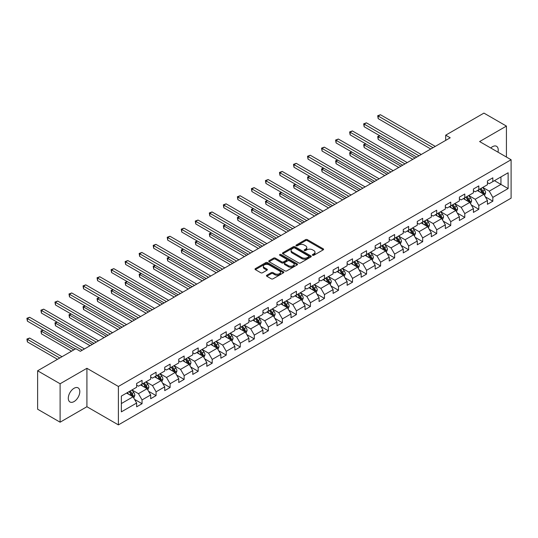 <?xml version="1.0" encoding="UTF-8"?>
<svg xmlns="http://www.w3.org/2000/svg" width="538" height="538" viewBox="0 0 538 538"><rect width="100%" height="100%" fill="white"/><g stroke="black" fill="none" stroke-linecap="round" stroke-linejoin="round"><path stroke-width="0.81" d="M312.612 255.254A0.874 0.504 0 0 0 313.849 255.254L323.23 249.84A1.251 0.72 0 0 0 323.594 249.329A1.251 0.72 0 0 0 323.23 248.818L307.339 239.645A1.251 0.72 0 0 0 305.571 239.645L296.189 245.059A0.874 0.504 0 0 0 295.934 245.415A0.874 0.504 0 0 0 296.189 245.772A0.874 0.504 0 0 0 297.427 245.772L298.644 245.072A3.995 2.307 0 0 1 304.293 245.072L305.618 245.839A3.995 2.307 0 0 1 306.788 247.467A3.995 2.307 0 0 1 305.618 249.101L304.4 249.8A0.874 0.504 0 0 0 304.145 250.157A0.874 0.504 0 0 0 304.4 250.513A0.874 0.504 0 0 0 305.638 250.513L306.855 249.814A3.995 2.307 0 0 1 312.504 249.814L313.829 250.574A3.995 2.307 0 0 1 314.999 252.208A3.995 2.307 0 0 1 313.829 253.842L312.612 254.541A0.874 0.504 0 0 0 312.356 254.898A0.874 0.504 0 0 0 312.612 255.254L312.612 254.541M74.049 401.577A8.144 4.701 120 0 0 79.368 394.401A8.144 4.701 120 0 0 78.118 387.878A8.144 4.701 120 0 0 74.049 388.281A8.144 4.701 120 0 0 68.73 395.457A8.144 4.701 120 0 0 69.98 401.98A8.144 4.701 120 0 0 74.049 401.577M497.973 152.16A8.144 4.701 120 0 0 496.554 146.302A8.144 4.701 120 0 0 492.478 146.706A8.144 4.701 120 0 0 490.764 147.997M266.814 275.221A1.251 0.72 0 0 0 266.451 275.732A1.251 0.72 0 0 0 266.814 276.243L271.273 278.819A1.251 0.72 0 0 0 273.035 278.819L283.459 272.8A1.251 0.72 0 0 0 283.822 272.289A1.251 0.72 0 0 0 283.459 271.784L267.561 262.605A1.251 0.72 0 0 0 265.799 262.605L255.382 268.623A1.251 0.72 0 0 0 255.012 269.128A1.251 0.72 0 0 0 255.382 269.639L260.769 272.753A1.251 0.72 0 0 0 262.531 272.753L266.989 270.177A1.251 0.72 0 0 0 267.359 269.666A1.251 0.72 0 0 0 266.989 269.155L264.319 267.615A3.342 1.93 0 0 1 263.344 266.249A3.342 1.93 0 0 1 265.402 264.467A3.342 1.93 0 0 1 269.04 264.884L279.504 270.93A3.342 1.93 0 0 1 280.486 272.289A3.342 1.93 0 0 1 278.422 274.071A3.342 1.93 0 0 1 274.784 273.654L273.035 272.645A1.251 0.72 0 0 0 271.273 272.645L266.814 275.221L266.814 276.243M86.914 368.288L60.108 383.762L37.62 370.783L37.62 409.21L60.108 422.195L86.914 406.721L118.394 424.892L118.394 386.466L86.914 368.288L86.914 406.721M506.426 157.035L506.426 126.087L479.62 141.561L511.1 159.739L118.394 386.466M506.426 126.087L483.938 113.108L445.706 135.172L445.706 140.371M37.62 370.783L75.851 348.711L80.344 351.307L450.205 137.775L445.706 135.172M298.731 262.961A1.251 0.72 0 0 0 300.493 262.961L310.917 256.949A1.251 0.72 0 0 0 311.28 256.438A1.251 0.72 0 0 0 310.917 255.927L295.019 246.754A1.251 0.72 0 0 0 293.257 246.754L282.84 252.766A1.251 0.72 0 0 0 282.47 253.277A1.251 0.72 0 0 0 282.84 253.788L298.731 262.961M280.143 255.442A0.874 0.504 0 0 1 281.031 255.563L281.031 254.528L297.184 263.855A1.251 0.72 0 0 1 297.548 264.366A1.251 0.72 0 0 1 297.184 264.878L286.767 270.89A1.251 0.72 0 0 1 284.999 270.89L269.108 261.717L269.108 260.695A1.251 0.72 0 0 0 268.744 261.206A1.251 0.72 0 0 0 269.108 261.717M269.108 260.695L273.566 258.119A1.251 0.72 0 0 1 275.335 258.119L281.777 261.845A1.251 0.72 0 0 0 283.546 261.845L286.505 260.136A1.251 0.72 0 0 0 286.868 259.625A1.251 0.72 0 0 0 286.505 259.114L279.794 255.241A0.874 0.504 0 0 1 279.538 254.884A0.874 0.504 0 0 1 280.076 254.42A0.874 0.504 0 0 1 281.031 254.528M118.394 424.892L511.1 198.166L511.1 159.739M134.54 399.371L142.052 403.708L142.052 399.916L150.687 394.932L150.687 398.719L156.081 395.605L156.081 391.812L164.715 386.829L164.715 390.622L170.116 387.508L170.116 383.715L178.751 378.732L178.751 382.518L184.144 379.404L184.144 375.611L192.779 370.628L192.779 374.421L198.179 371.301L198.179 367.515L206.814 362.525L206.814 366.317L212.207 363.204L212.207 359.411L220.842 354.428L220.842 358.214L226.242 355.1L226.242 351.307L234.877 346.324L234.877 350.117L240.271 346.997L240.271 343.21L248.906 338.22L248.906 342.013L254.306 338.9L254.306 335.107L262.941 330.124L262.941 333.91L268.334 330.796L268.334 327.003L276.969 322.02L276.969 325.813L282.369 322.699L282.369 318.906L291.004 313.923L291.004 317.709L296.398 314.596L296.398 310.803L305.033 305.819L305.033 309.612L310.426 306.492L310.426 302.706L319.061 297.716L319.061 301.509L324.461 298.395L324.461 294.602L333.096 289.619L333.096 293.405L338.489 290.291L338.489 286.498L347.124 281.515L347.124 285.308L352.525 282.188L352.525 278.402L361.159 273.412L361.159 277.204L366.553 274.091L366.553 270.298L375.188 265.315L375.188 269.101L380.588 265.987L380.588 262.194L389.223 257.211L389.223 261.004L394.616 257.89L394.616 254.097L403.251 249.114L403.251 252.9L408.651 249.787L408.651 245.994L417.286 241.011L417.286 244.803L422.68 241.683L422.68 237.897L431.315 232.907L431.315 236.7L436.715 233.586L436.715 229.793L445.35 224.81L445.35 228.596L450.743 225.483L450.743 221.69L459.378 216.706L459.378 220.499L464.778 217.379L464.778 213.593L473.413 208.603L473.413 212.396L478.807 209.282L478.807 205.489L487.441 200.506L487.441 204.292L492.842 201.178L492.842 197.385L508.134 188.562L508.134 172.772L500.939 176.928L500.939 184.406L508.134 188.562M142.052 403.708L136.652 406.822L136.652 403.029L121.359 411.859L121.359 396.076L136.652 387.246L136.652 383.453L142.052 380.339L142.052 384.132L150.687 379.142L150.687 375.356L156.081 372.235L156.081 376.028L164.715 371.045L164.715 367.252L170.116 364.139L170.116 367.925L178.751 362.942L178.751 359.149L184.144 356.035L184.144 359.828L192.779 354.838L192.779 351.052L198.179 347.931L198.179 351.724L206.814 346.741L206.814 342.948L212.207 339.834L212.207 343.621L220.842 338.637L220.842 334.844L226.242 331.731L226.242 335.524L234.877 330.534L234.877 326.748L240.271 323.627L240.271 327.42L248.906 322.437L248.906 318.644L254.306 315.53L254.306 319.323L262.941 314.333L262.941 310.547L268.334 307.427L268.334 311.22L276.969 306.236L276.969 302.443L282.369 299.33L282.369 303.116L291.004 298.133L291.004 294.34L296.398 291.226L296.398 295.019L305.033 290.029L305.033 286.243L310.426 283.123L310.426 286.915L319.061 281.932L319.061 278.139L324.461 275.026L324.461 278.812L333.096 273.829L333.096 270.036L338.489 266.922L338.489 270.715L347.124 265.732L347.124 261.939L352.525 258.818L352.525 262.611L361.159 257.628L361.159 253.835L366.553 250.721L366.553 254.514L375.188 249.524L375.188 245.738L380.588 242.618L380.588 246.411L389.223 241.428L389.223 237.635L394.616 234.521L394.616 238.307L403.251 233.324L403.251 229.531L408.651 226.417L408.651 230.21L417.286 225.22L417.286 221.434L422.68 218.314L422.68 222.107L431.315 217.123L431.315 213.33L436.715 210.217L436.715 214.003L445.35 209.02L445.35 205.227L450.743 202.113L450.743 205.906L459.378 200.923L459.378 197.13L464.778 194.01L464.778 197.802L473.413 192.819L473.413 189.026L478.807 185.913L478.807 189.706L487.441 184.716L487.441 180.929L492.842 177.809L492.842 181.602L508.134 172.772M140.613 384.959L147.089 388.698L138.454 393.681L131.978 389.942M136.652 385.168L138.454 386.203L142.052 384.132M138.454 393.681L142.052 399.916M147.089 388.698L150.687 394.932M154.641 376.856L161.118 380.595L152.483 385.585L146.006 381.845M150.687 377.064L152.483 378.106L156.081 376.028M152.483 385.585L156.081 391.812M161.118 380.595L164.715 386.829M168.676 368.759L175.153 372.498L166.518 377.481L160.042 373.742M164.715 368.967L166.518 370.003L170.116 367.925M166.518 377.481L170.116 383.715M175.153 372.498L178.751 378.732M182.705 360.655L189.181 364.394L180.546 369.384L174.07 365.645M178.751 360.863L180.546 361.906L184.144 359.828M180.546 369.384L184.144 375.611M189.181 364.394L192.779 370.628M196.74 352.558L203.216 356.297L194.581 361.28L188.105 357.541M192.779 352.767L194.581 353.802L198.179 351.724M194.581 361.28L198.179 367.515M203.216 356.297L206.814 362.525M210.768 344.454L217.244 348.194L208.609 353.177L202.133 349.438M206.814 344.663L208.609 345.699L212.207 343.621M208.609 353.177L212.207 359.411M217.244 348.194L220.842 354.428M224.803 336.351L231.279 340.09L222.645 345.08L216.168 341.341M220.842 336.559L222.645 337.602L226.242 335.524M222.645 345.08L226.242 351.307M231.279 340.09L234.877 346.324M238.832 328.254L245.308 331.993L236.673 336.976L230.197 333.237M234.877 328.462L236.673 329.498L240.271 327.42M236.673 336.976L240.271 343.21M245.308 331.993L248.906 338.22M252.867 320.15L259.343 323.889L250.708 328.873L244.232 325.134M248.906 320.359L250.708 321.394L254.306 319.323M250.708 328.873L254.306 335.107M259.343 323.889L262.941 330.124M266.895 312.047L273.371 315.786L264.736 320.776L258.26 317.037M262.941 312.255L264.736 313.298L268.334 311.22M264.736 320.776L268.334 327.003M273.371 315.786L276.969 322.02M280.923 303.95L287.406 307.689L278.771 312.672L272.295 308.933M276.969 304.158L278.771 305.194L282.369 303.116M278.771 312.672L282.369 318.906M287.406 307.689L291.004 313.923M294.959 295.846L301.435 299.585L292.8 304.575L286.324 300.836M291.004 296.055L292.8 297.097L296.398 295.019M292.8 304.575L296.398 310.803M301.435 299.585L305.033 305.819M308.987 287.749L315.463 291.488L306.835 296.472L300.352 292.733M305.033 287.958L306.835 288.993L310.426 286.915M306.835 296.472L310.426 302.706M315.463 291.488L319.061 297.716M323.022 279.646L329.498 283.385L320.863 288.368L314.387 284.629M319.061 279.854L320.863 280.89L324.461 278.812M320.863 288.368L324.461 294.602M329.498 283.385L333.096 289.619M337.05 271.542L343.526 275.281L334.892 280.271L328.415 276.532M333.096 271.751L334.892 272.793L338.489 270.715M334.892 280.271L338.489 286.498M343.526 275.281L347.124 281.515M351.085 263.445L357.562 267.184L348.927 272.167L342.45 268.428M347.124 263.654L348.927 264.689L352.525 262.611M348.927 272.167L352.525 278.402M357.562 267.184L361.159 273.412M365.114 255.342L371.59 259.081L362.955 264.064L356.479 260.325M361.159 255.55L362.955 256.586L366.553 254.514M362.955 264.064L366.553 270.298M371.59 259.081L375.188 265.315M379.149 247.238L385.625 250.977L376.99 255.967L370.514 252.228M375.188 247.446L376.99 248.489L380.588 246.411M376.99 255.967L380.588 262.194M385.625 250.977L389.223 257.211M393.177 239.141L399.653 242.88L391.018 247.863L384.542 244.124M389.223 239.349L391.018 240.385L394.616 238.307M391.018 247.863L394.616 254.097M399.653 242.88L403.251 249.114M407.212 231.037L413.688 234.776L405.053 239.766L398.577 236.027M403.251 231.246L405.053 232.288L408.651 230.21M405.053 239.766L408.651 245.994M413.688 234.776L417.286 241.011M421.241 222.94L427.717 226.68L419.082 231.663L412.606 227.924M417.286 223.149L419.082 224.185L422.68 222.107M419.082 231.663L422.68 237.897M427.717 226.68L431.315 232.907M435.276 214.837L441.752 218.576L433.117 223.559L426.641 219.82M431.315 215.045L433.117 216.081L436.715 214.003M433.117 223.559L436.715 229.793M441.752 218.576L445.35 224.81M449.304 206.733L455.78 210.472L447.145 215.462L440.669 211.723M445.35 206.942L447.145 207.984L450.743 205.906M447.145 215.462L450.743 221.69M455.78 210.472L459.378 216.706M463.339 198.636L469.815 202.375L461.18 207.359L454.704 203.62M459.378 198.845L461.18 199.88L464.778 197.802M461.18 207.359L464.778 213.593M469.815 202.375L473.413 208.603M477.367 190.533L483.844 194.272L475.209 199.255L468.733 195.516M473.413 190.741L475.209 191.777L478.807 189.706M475.209 199.255L478.807 205.489M483.844 194.272L487.441 200.506M494.462 180.667L500.939 184.406L489.244 191.158L482.768 187.419M487.441 182.638L489.244 183.68L492.842 181.602M489.244 191.158L492.842 197.385M60.108 383.762L60.108 422.195M121.359 403.554L133.054 396.802L126.578 393.063M133.054 396.802L136.652 403.029M485.33 196.841L492.842 201.178M471.301 204.944L478.807 209.282M457.266 213.048L464.778 217.379M443.238 221.145L450.743 225.483M429.203 229.249L436.715 233.586M415.175 237.352L422.68 241.683M401.14 245.449L408.651 249.787M387.111 253.553L394.616 257.89M373.076 261.65L380.588 265.987M359.048 269.753L366.553 274.091M345.013 277.857L352.525 282.188M330.984 285.954L338.489 290.291M316.949 294.057L324.461 298.395M302.921 302.154L310.426 306.492M288.886 310.258L296.398 314.596M274.857 318.361L282.369 322.699M260.822 326.458L268.334 330.796M246.794 334.562L254.306 338.9M232.759 342.666L240.271 346.997M218.731 350.763L226.242 355.1M204.696 358.866L212.207 363.204M190.667 366.963L198.179 371.301M176.632 375.067L184.144 379.404M162.604 383.17L170.116 387.508M148.569 391.267L156.081 395.605M312.961 255.375L313.829 254.877A3.995 2.307 0 0 0 314.999 253.243L314.999 252.208M306.788 247.467L306.788 248.509A3.995 2.307 0 0 1 305.618 250.136L304.75 250.634M323.21 249.847L307.339 240.681A1.251 0.72 0 0 0 305.571 240.681L296.539 245.893M310.897 256.956L295.019 247.789A1.251 0.72 0 0 0 293.257 247.789L282.853 253.795L282.84 252.766M308.704 256.794A0.874 0.504 0 0 0 308.96 256.438A0.874 0.504 0 0 0 308.704 256.081L294.757 248.025A0.874 0.504 0 0 0 293.519 248.025L292.242 248.764A3.995 2.307 0 0 0 291.071 250.399A3.995 2.307 0 0 0 292.242 252.026L301.778 257.534A3.995 2.307 0 0 0 307.427 257.534L308.704 256.794L308.704 257.837A0.874 0.504 0 0 0 308.96 257.48L308.96 256.438M291.071 250.399L291.071 251.434A3.995 2.307 0 0 0 292.242 253.068L292.242 252.026M308.704 257.837L307.427 258.576A3.995 2.307 0 0 1 301.778 258.576L292.242 253.068M269.128 261.724L273.566 259.161L273.566 258.119M286.868 259.625L286.868 260.661A1.251 0.72 0 0 1 286.505 261.172L283.546 262.88A1.251 0.72 0 0 1 281.777 262.88L275.335 259.161A1.251 0.72 0 0 0 273.566 259.161M281.031 255.563L297.171 264.884M288.469 265.705A3.342 1.93 0 0 0 292.107 266.122A3.342 1.93 0 0 0 294.165 264.34A3.342 1.93 0 0 0 293.19 262.974L289.505 260.849A1.251 0.72 0 0 0 287.736 260.849L284.784 262.557A1.251 0.72 0 0 0 284.414 263.062A1.251 0.72 0 0 0 284.784 263.573L288.469 265.705L288.469 266.74A3.342 1.93 0 0 0 292.107 267.157A3.342 1.93 0 0 0 294.165 265.375L294.165 264.34M284.414 263.062L284.414 264.104A1.251 0.72 0 0 0 284.784 264.615L284.784 263.573M288.469 266.74L284.784 264.615M280.486 272.289L280.486 273.331A3.342 1.93 0 0 1 278.422 275.113A3.342 1.93 0 0 1 274.784 274.696L273.035 273.687A1.251 0.72 0 0 0 271.273 273.687L266.828 276.25M263.344 266.249L263.344 267.292A3.342 1.93 0 0 0 264.319 268.65L264.319 267.615M266.989 269.155L266.989 270.177L264.319 268.65M283.439 272.813L267.561 263.647A1.251 0.72 0 0 0 265.799 263.647L255.395 269.652L255.382 268.623M484.556 195.502L485.626 192.806A3.369 1.944 -120 0 0 484.55 189.941L482.694 187.459M479.459 191.736L478.195 190.055M379.895 135.818L378.187 136.8L378.187 139.396L412.787 159.376M483.326 193.969L483.81 192.954A3.369 1.944 -120 0 0 482.842 190.923L480.985 188.448M480.138 188.932L482.203 191.683A1.715 0.989 60 0 1 482.512 192.207L483.81 192.954M479.909 189.067L481.766 191.548A3.369 1.944 60 0 1 482.727 193.572M378.187 139.396L377.689 136.517L415.04 158.078M377.689 136.517L379.7 135.704M433.029 147.688L378.187 116.026L380.433 114.728L435.276 146.39M430.777 148.992L378.187 118.629L378.187 116.026L377.689 115.744L380.433 114.728M378.187 118.629L377.689 115.744M470.528 203.606L471.597 200.909A3.369 1.944 -120 0 0 470.521 198.038L468.665 195.563M465.424 199.84L464.166 198.159M365.867 143.915L364.152 144.904L364.152 147.499L398.759 167.479M469.291 202.073L469.775 201.051A3.369 1.944 -120 0 0 468.813 199.026L466.957 196.545M466.11 197.036L468.168 199.786A1.715 0.989 60 0 1 468.484 200.304L469.775 201.051M465.874 197.17L467.73 199.652A3.369 1.944 60 0 1 468.699 201.676M364.152 147.499L363.661 144.614L401.005 166.181M363.661 144.614L365.665 143.801M456.493 211.703L457.562 209.013A3.369 1.944 -120 0 0 456.486 206.141L454.63 203.66M451.395 207.944L450.131 206.256M351.832 152.019L350.124 153L350.124 155.603L384.724 175.576M455.262 210.176L455.747 209.154A3.369 1.944 -120 0 0 454.778 207.123L452.922 204.648M452.075 205.133L454.139 207.883A1.715 0.989 60 0 1 454.449 208.408L455.747 209.154M451.846 205.274L453.702 207.749A3.369 1.944 60 0 1 454.664 209.78M350.124 155.603L349.626 152.718L386.977 174.278M349.626 152.718L351.637 151.904M418.994 155.791L364.152 124.13L366.405 122.832L421.241 154.493M416.748 157.089L364.152 126.726L364.152 124.13L363.661 123.848L366.405 122.832M364.152 126.726L363.661 123.848M404.966 163.895L350.124 132.234L352.37 130.936L407.212 162.597M402.713 165.193L350.124 134.83L350.124 132.234L349.626 131.944L352.37 130.936M350.124 134.83L349.626 131.944M442.465 219.807L443.534 217.11A3.369 1.944 -120 0 0 442.458 214.238L440.602 211.764M437.36 216.041L436.103 214.359M337.803 160.116L336.089 161.104L336.089 163.7L370.695 183.68M441.227 218.273L441.711 217.258A3.369 1.944 -120 0 0 440.75 215.227L438.894 212.752M438.046 213.236L440.104 215.987A1.715 0.989 60 0 1 440.42 216.505L441.711 217.258M437.811 213.371L439.667 215.852A3.369 1.944 60 0 1 440.635 217.877M336.089 163.7L335.598 160.822L372.942 182.382M335.598 160.822L337.602 160.001M428.43 227.91L429.499 225.214A3.369 1.944 -120 0 0 428.423 222.342L426.567 219.86M423.332 224.144L422.068 222.463M323.768 168.219L322.06 169.208L322.06 171.804L356.66 191.777M427.199 226.377L427.683 225.355A3.369 1.944 -120 0 0 426.715 223.331L424.859 220.849M424.011 221.34L426.076 224.09A1.715 0.989 60 0 1 426.385 224.608L427.683 225.355M423.783 221.474L425.639 223.949A3.369 1.944 60 0 1 426.6 225.98M322.06 171.804L321.563 168.919L358.913 190.479M321.563 168.919L323.573 168.105M414.401 236.007L415.47 233.31A3.369 1.944 -120 0 0 414.395 230.446L412.538 227.964M409.297 232.248L408.039 230.56M309.74 176.323L308.025 177.305L308.025 179.9L342.632 199.88M413.164 234.474L413.648 233.458A3.369 1.944 -120 0 0 412.686 231.427L410.83 228.953M409.983 229.437L412.041 232.187A1.715 0.989 60 0 1 412.357 232.712L413.648 233.458M409.748 229.578L411.604 232.053A3.369 1.944 60 0 1 412.572 234.077M308.025 179.9L307.534 177.022L344.878 198.583M307.534 177.022L309.538 176.208M390.931 171.992L336.089 140.331L338.341 139.033L393.177 170.694M388.685 173.29L336.089 142.926L336.089 140.331L335.598 140.048L338.341 139.033M336.089 142.926L335.598 140.048M376.903 180.096L322.06 148.434L324.306 147.136L379.149 178.798M374.65 181.393L322.06 151.03L322.06 148.434L321.563 148.145L324.306 147.136M322.06 151.03L321.563 148.145M362.868 188.199L308.025 156.538L310.278 155.233L365.114 186.901M360.621 189.497L308.025 159.134L308.025 156.538L307.534 156.249L310.278 155.233M308.025 159.134L307.534 156.249M400.366 244.111L401.435 241.414A3.369 1.944 -120 0 0 400.359 238.542L398.503 236.068M395.269 240.345L394.004 238.664M295.705 184.42L293.997 185.408L293.997 188.004L328.597 207.984M399.135 242.577L399.62 241.555A3.369 1.944 -120 0 0 398.651 239.531L396.795 237.05M395.955 237.54L398.012 240.291A1.715 0.989 60 0 1 398.322 240.809L399.62 241.555M395.719 237.675L397.575 240.156A3.369 1.944 60 0 1 398.537 242.181M293.997 188.004L293.499 185.126L330.85 206.686M293.499 185.126L295.51 184.305M348.839 196.296L293.997 164.635L296.243 163.337L351.085 194.998M346.586 197.594L293.997 167.231L293.997 164.635L293.499 164.352L296.243 163.337M293.997 167.231L293.499 164.352M386.338 252.214L387.407 249.518A3.369 1.944 -120 0 0 386.331 246.646L384.475 244.165M381.234 248.448L379.976 246.76M281.677 192.523L279.962 193.512L279.962 196.108L314.569 216.081M385.1 250.681L385.585 249.659A3.369 1.944 -120 0 0 384.623 247.635L382.767 245.153M381.919 245.644L383.977 248.388A1.715 0.989 60 0 1 384.293 248.912L385.585 249.659M381.684 245.779L383.54 248.253A3.369 1.944 60 0 1 384.509 250.284M279.962 196.108L279.471 193.223L316.815 214.783M279.471 193.223L281.475 192.409M334.804 204.4L279.962 172.738L282.215 171.44L337.05 203.102M332.558 205.698L279.962 175.334L279.962 172.738L279.471 172.449L282.215 171.44M279.962 175.334L279.471 172.449M372.303 260.311L373.372 257.615A3.369 1.944 -120 0 0 372.296 254.75L370.44 252.268M367.205 256.545L365.941 254.864M267.642 200.627L265.933 201.609L265.933 204.205L300.534 224.185M371.072 258.778L371.556 257.763A3.369 1.944 -120 0 0 370.588 255.732L368.732 253.257M367.891 253.741L369.949 256.491A1.715 0.989 60 0 1 370.258 257.016L371.556 257.763M367.656 253.875L369.512 256.357A3.369 1.944 60 0 1 370.474 258.381M265.933 204.205L265.436 201.326L302.786 222.887M265.436 201.326L267.447 200.513M320.776 212.497L265.933 180.835L268.18 179.537L323.022 211.199M318.523 213.801L265.933 183.438L265.933 180.835L265.436 180.553L268.18 179.537M265.933 183.438L265.436 180.553M358.274 268.415L359.344 265.718A3.369 1.944 -120 0 0 358.268 262.847L356.412 260.372M353.17 264.649L351.913 262.968M253.613 208.724L251.898 209.712L251.898 212.308L286.505 232.288M357.037 266.882L357.521 265.859A3.369 1.944 -120 0 0 356.56 263.835L354.703 261.354M353.856 261.845L355.914 264.595A1.715 0.989 60 0 1 356.23 265.113L357.521 265.859M353.621 261.979L355.477 264.461A3.369 1.944 60 0 1 356.445 266.485M251.898 212.308L251.407 209.423L288.751 230.99M251.407 209.423L253.411 208.609M306.741 220.6L251.898 188.939L254.151 187.641L308.987 219.302M304.495 221.898L251.898 191.535L251.898 188.939L251.407 188.656L254.151 187.641M251.898 191.535L251.407 188.656M344.239 276.512L345.309 273.822A3.369 1.944 -120 0 0 344.233 270.95L342.376 268.469M339.142 272.753L337.877 271.065M239.578 216.827L237.87 217.809L237.87 220.412L272.47 240.385M343.009 274.985L343.493 273.963A3.369 1.944 -120 0 0 342.524 271.932L340.668 269.457M339.828 269.941L341.886 272.692A1.715 0.989 60 0 1 342.195 273.217L343.493 273.963M339.592 270.083L341.448 272.558A3.369 1.944 60 0 1 342.41 274.588M237.87 220.412L237.372 217.527L274.723 239.087M237.372 217.527L239.383 216.713M292.712 228.704L237.87 197.042L240.116 195.745L294.959 227.406M290.459 230.002L237.87 199.638L237.87 197.042L237.372 196.753L240.116 195.745M237.87 199.638L237.372 196.753M330.211 284.615L331.28 281.919A3.369 1.944 -120 0 0 330.204 279.047L328.348 276.572M325.113 280.849L323.849 279.168M225.55 224.924L223.835 225.913L223.835 228.509L258.442 248.489M328.974 283.082L329.458 282.067A3.369 1.944 -120 0 0 328.496 280.036L326.64 277.561M325.793 278.045L327.85 280.796A1.715 0.989 60 0 1 328.167 281.313L329.458 282.067M325.557 278.18L327.413 280.661A3.369 1.944 60 0 1 328.382 282.685M223.835 228.509L223.344 225.63L260.688 247.191M223.344 225.63L225.348 224.81M278.677 236.801L223.835 205.139L226.088 203.841L280.93 235.503M276.431 238.099L223.835 207.735L223.835 205.139L223.344 204.857L226.088 203.841M223.835 207.735L223.344 204.857M316.176 292.719L317.245 290.022A3.369 1.944 -120 0 0 316.169 287.151L314.313 284.669M311.078 288.953L309.821 287.272M211.515 233.028L209.807 234.017L209.807 236.612L244.407 256.586M314.945 291.186L315.429 290.164A3.369 1.944 -120 0 0 314.461 288.139L312.605 285.658M311.764 286.149L313.822 288.899A1.715 0.989 60 0 1 314.131 289.417L315.429 290.164M311.529 286.283L313.385 288.758A3.369 1.944 60 0 1 314.347 290.789M209.807 236.612L209.309 233.727L246.66 255.288M209.309 233.727L211.32 232.914M264.649 244.904L209.807 213.243L212.053 211.945L266.895 243.606M262.396 246.202L209.807 215.839L209.807 213.243L209.309 212.954L212.053 211.945M209.807 215.839L209.309 212.954M302.148 300.816L303.217 298.119A3.369 1.944 -120 0 0 302.141 295.254L300.285 292.773M297.05 297.057L295.786 295.369M197.486 241.132L195.771 242.113L195.771 244.709L230.378 264.689M300.91 299.283L301.394 298.267A3.369 1.944 -120 0 0 300.433 296.236L298.577 293.761M297.729 294.246L299.787 296.996A1.715 0.989 60 0 1 300.103 297.521L301.394 298.267M297.494 294.387L299.35 296.862A3.369 1.944 60 0 1 300.318 298.886M195.771 244.709L195.281 241.831L232.624 263.391M195.281 241.831L197.285 241.017M250.614 253.008L195.771 221.347L198.024 220.042L252.867 251.71M248.368 254.306L195.771 223.942L195.771 221.347L195.281 221.057L198.024 220.042M195.771 223.942L195.281 221.057M288.112 308.92L289.182 306.223A3.369 1.944 -120 0 0 288.106 303.351L286.25 300.876M283.015 305.154L281.757 303.472M183.451 249.228L181.743 250.217L181.743 252.813L216.343 272.793M286.882 307.386L287.366 306.364A3.369 1.944 -120 0 0 286.398 304.34L284.541 301.858M283.701 302.349L285.759 305.1A1.715 0.989 60 0 1 286.068 305.618L287.366 306.364M283.465 302.484L285.322 304.965A3.369 1.944 60 0 1 286.283 306.99M181.743 252.813L181.245 249.935L218.596 271.495M181.245 249.935L183.256 249.114M236.585 261.105L181.743 229.444L183.989 228.146L238.832 259.807M234.333 262.403L181.743 232.039L181.743 229.444L181.245 229.161L183.989 228.146M181.743 232.039L181.245 229.161M274.084 317.023L275.153 314.326A3.369 1.944 -120 0 0 274.077 311.455L272.221 308.973M268.987 313.257L267.722 311.569M169.423 257.332L167.708 258.321L167.708 260.917L202.315 280.89M272.847 315.49L273.331 314.468A3.369 1.944 -120 0 0 272.369 312.444L270.513 309.962M269.666 310.453L271.724 313.197A1.715 0.989 60 0 1 272.04 313.721L273.331 314.468M269.43 310.587L271.286 313.062A3.369 1.944 60 0 1 272.255 315.093M167.708 260.917L167.217 258.032L204.561 279.592M167.217 258.032L169.221 257.218M222.55 269.208L167.708 237.547L169.961 236.249L224.803 267.911M220.304 270.506L167.708 240.143L167.708 237.547L167.217 237.258L169.961 236.249M167.708 240.143L167.217 237.258M260.049 325.12L261.118 322.423A3.369 1.944 -120 0 0 260.042 319.559L258.186 317.077M254.951 321.354L253.694 319.673M155.388 265.436L153.68 266.418L153.68 269.013L188.28 288.993M258.818 323.587L259.303 322.571A3.369 1.944 -120 0 0 258.334 320.54L256.478 318.066M255.637 318.55L257.695 321.3A1.715 0.989 60 0 1 258.005 321.825L259.303 322.571M255.402 318.684L257.258 321.166A3.369 1.944 60 0 1 258.22 323.19M153.68 269.013L153.182 266.135L190.533 287.695M153.182 266.135L155.193 265.321M208.522 277.305L153.68 245.644L155.926 244.346L210.768 276.007M206.269 278.61L153.68 248.247L153.68 245.644L153.182 245.362L155.926 244.346M153.68 248.247L153.182 245.362M246.021 333.224L247.09 330.527A3.369 1.944 -120 0 0 246.014 327.655L244.158 325.181M240.923 329.458L239.659 327.776M141.359 273.533L139.645 274.521L139.645 277.117L174.251 297.097M244.783 331.69L245.267 330.668A3.369 1.944 -120 0 0 244.306 328.644L242.45 326.162M241.602 326.653L243.66 329.404A1.715 0.989 60 0 1 243.976 329.922L245.267 330.668M241.367 326.788L243.223 329.269A3.369 1.944 60 0 1 244.191 331.294M139.645 277.117L139.154 274.232L176.498 295.799M139.154 274.232L141.158 273.418M194.487 285.409L139.645 253.748L141.898 252.45L196.74 284.111M192.241 286.707L139.645 256.344L139.645 253.748L139.154 253.465L141.898 252.45M139.645 256.344L139.154 253.465M231.986 341.321L233.055 338.631A3.369 1.944 -120 0 0 231.979 335.759L230.123 333.278M226.888 337.561L225.63 335.873M127.324 281.636L125.616 282.618L125.616 285.221L160.216 305.194M230.755 339.794L231.239 338.772A3.369 1.944 -120 0 0 230.271 336.741L228.415 334.266M227.574 334.75L229.632 337.501A1.715 0.989 60 0 1 229.941 338.025L231.239 338.772M227.339 334.892L229.195 337.366A3.369 1.944 60 0 1 230.156 339.397M125.616 285.221L125.119 282.336L162.469 303.896M125.119 282.336L127.129 281.522M180.459 293.513L125.616 261.851L127.862 260.553L182.705 292.215M178.206 294.811L125.616 264.447L125.616 261.851L125.119 261.562L127.862 260.553M125.616 264.447L125.119 261.562M217.957 349.424L219.027 346.728A3.369 1.944 -120 0 0 217.951 343.856L216.094 341.381M212.86 345.658L211.595 343.977M113.296 289.733L111.588 290.722L111.588 293.318L146.188 313.298M216.72 347.891L217.204 346.875A3.369 1.944 -120 0 0 216.242 344.845L214.386 342.37M213.539 342.854L215.597 345.604A1.715 0.989 60 0 1 215.913 346.122L217.204 346.875M213.304 342.988L215.16 345.47A3.369 1.944 60 0 1 216.128 347.494M111.588 293.318L111.09 290.439L148.434 312M111.09 290.439L113.094 289.619M166.424 301.61L111.588 269.948L113.834 268.65L168.676 300.312M164.177 302.907L111.588 272.544L111.588 269.948L111.09 269.666L113.834 268.65M111.588 272.544L111.09 269.666M203.922 357.528L204.991 354.831A3.369 1.944 -120 0 0 203.915 351.96L202.059 349.478M198.825 353.762L197.567 352.081M99.261 297.837L97.553 298.825L97.553 301.421L132.153 321.394M202.691 355.995L203.176 354.972A3.369 1.944 -120 0 0 202.207 352.948L200.351 350.467M199.511 350.958L201.568 353.708A1.715 0.989 60 0 1 201.878 354.226L203.176 354.972M199.275 351.092L201.131 353.567A3.369 1.944 60 0 1 202.093 355.598M97.553 301.421L97.055 298.536L134.406 320.097M97.055 298.536L99.066 297.722M152.395 309.713L97.553 278.052L99.799 276.754L154.641 308.415M150.142 311.011L97.553 280.648L97.553 278.052L97.055 277.763L99.799 276.754M97.553 280.648L97.055 277.763M189.894 365.625L190.963 362.928A3.369 1.944 -120 0 0 189.887 360.063L188.031 357.582M184.796 361.866L183.532 360.178M85.233 305.94L83.525 306.922L83.525 309.518L118.125 329.498M188.656 364.091L189.141 363.076A3.369 1.944 -120 0 0 188.179 361.045L186.323 358.57M185.476 359.054L187.533 361.805A1.715 0.989 60 0 1 187.849 362.33L189.141 363.076M185.24 359.189L187.096 361.67A3.369 1.944 60 0 1 188.065 363.695M83.525 309.518L83.027 306.64L120.371 328.2M83.027 306.64L85.031 305.826M138.36 317.817L83.525 286.155L85.771 284.851L140.613 316.519M136.114 319.115L83.525 288.751L83.525 286.155L83.027 285.866L85.771 284.851M83.525 288.751L83.027 285.866M175.859 373.728L176.928 371.032A3.369 1.944 -120 0 0 175.852 368.16L173.996 365.685M170.761 369.962L169.504 368.281M71.198 314.037L69.489 315.026L69.489 317.622L104.09 337.602M174.628 372.195L175.112 371.173A3.369 1.944 -120 0 0 174.144 369.149L172.288 366.667M171.447 367.158L173.505 369.909A1.715 0.989 60 0 1 173.814 370.426L175.112 371.173M171.212 367.293L173.068 369.774A3.369 1.944 60 0 1 174.03 371.798M69.489 317.622L68.992 314.743L106.342 336.304M68.992 314.743L71.003 313.923M124.332 325.914L69.489 294.252L71.736 292.954L126.578 324.616M122.079 327.212L69.489 296.848L69.489 294.252L68.992 293.97L71.736 292.954M69.489 296.848L68.992 293.97M161.83 381.832L162.9 379.135A3.369 1.944 -120 0 0 161.824 376.264L159.968 373.782M156.733 378.066L155.469 376.378M57.169 322.141L55.461 323.13L55.461 325.725L90.061 345.699M160.6 380.299L161.077 379.277A3.369 1.944 -120 0 0 160.116 377.252L158.259 374.771M157.412 375.262L159.47 378.006A1.715 0.989 60 0 1 159.786 378.53L161.077 379.277M157.177 375.396L159.033 377.871A3.369 1.944 60 0 1 160.001 379.902M55.461 325.725L54.963 322.84L92.307 344.401M54.963 322.84L56.967 322.027M110.297 334.017L55.461 302.356L57.707 301.058L112.55 332.719M108.051 335.315L55.461 304.952L55.461 302.356L54.963 302.067L57.707 301.058M55.461 304.952L54.963 302.067M147.795 389.929L148.865 387.232A3.369 1.944 -120 0 0 147.789 384.361L145.933 381.886M142.698 386.163L141.44 384.482M43.134 330.238L41.426 331.226L41.426 333.822L71.534 351.206M146.565 388.396L147.049 387.38A3.369 1.944 -120 0 0 146.08 385.349L144.224 382.874M143.384 383.359L145.442 386.109A1.715 0.989 60 0 1 145.751 386.634L147.049 387.38M143.148 383.493L145.004 385.975A3.369 1.944 60 0 1 145.966 387.999M41.426 333.822L40.928 330.944L73.78 349.908M40.928 330.944L42.939 330.13M96.268 342.114L41.426 310.453L43.672 309.155L98.515 340.816M94.016 343.419L41.426 313.055L41.426 310.453L40.928 310.17L43.672 309.155M41.426 313.055L40.928 310.17M133.767 398.033L134.836 395.336A3.369 1.944 -120 0 0 133.76 392.464L131.904 389.989M128.669 394.267L127.405 392.585M61.998 356.707L29.644 338.032L27.398 339.33L27.398 341.926L57.499 359.303M132.536 396.499L133.014 395.477A3.369 1.944 -120 0 0 132.052 393.453L130.196 390.971M129.349 391.462L131.406 394.213A1.715 0.989 60 0 1 131.723 394.731L133.014 395.477M129.113 391.597L130.969 394.078A3.369 1.944 60 0 1 131.938 396.103M27.398 341.926L26.9 339.041L59.745 358.005M26.9 339.041L29.644 338.032M82.233 350.218L27.398 318.557L29.644 317.259L84.486 348.92M75.488 348.92L27.398 321.152L27.398 318.557L26.9 318.274L29.644 317.259M27.398 321.152L26.9 318.274M313.829 254.877L313.829 253.842M304.4 250.513L304.4 249.8M305.618 250.136L305.618 249.101M296.189 245.772L296.189 245.059M305.571 240.681L305.571 239.645M307.339 240.681L307.339 239.645M323.23 249.84L323.23 248.818M293.257 247.789L293.257 246.754M295.019 247.789L295.019 246.754M310.917 256.949L310.917 255.927M301.778 258.576L301.778 257.534M307.427 258.576L307.427 257.534M275.335 259.161L275.335 258.119M281.777 262.88L281.777 261.845M283.546 262.88L283.546 261.845M286.505 261.172L286.505 260.136M297.184 264.878L297.184 263.855M271.273 273.687L271.273 272.645M273.035 273.687L273.035 272.645M274.784 274.696L274.784 273.654M265.799 263.647L265.799 262.605M267.561 263.647L267.561 262.605M283.459 272.8L283.459 271.784M483.514 194.084L485.606 192.873M482.842 190.923L484.55 189.941M480.447 192.308L481.766 191.548M469.479 202.18L471.57 200.977M468.813 199.026L470.521 198.038M466.412 200.412L467.73 199.652M455.451 210.284L457.542 209.074M454.778 207.123L456.486 206.141M452.384 208.509L453.702 207.749M441.416 218.381L443.507 217.177M440.75 215.227L442.458 214.238M438.349 216.612L439.667 215.852M427.387 226.485L429.479 225.281M426.715 223.331L428.423 222.342M424.321 224.716L425.639 223.949M413.352 234.588L415.444 233.378M412.686 231.427L414.395 230.446M410.286 232.813L411.604 232.053M399.324 242.685L401.415 241.481M398.651 239.531L400.359 238.542M396.257 240.916L397.575 240.156M385.289 250.789L387.38 249.578M384.623 247.635L386.331 246.646M382.222 249.013L383.54 248.253M371.26 258.892L373.352 257.682M370.588 255.732L372.296 254.75M368.194 257.117L369.512 256.357M357.225 266.989L359.317 265.785M356.56 263.835L358.268 262.847M354.159 265.221L355.477 264.461M343.197 275.093L345.288 273.882M342.524 271.932L344.233 270.95M340.13 273.317L341.448 272.558M329.169 283.19L331.253 281.986M328.496 280.036L330.204 279.047M326.095 281.421L327.413 280.661M315.134 291.293L317.225 290.09M314.461 288.139L316.169 287.151M312.067 289.525L313.385 288.758M301.105 299.397L303.19 298.186M300.433 296.236L302.141 295.254M298.032 297.622L299.35 296.862M287.07 307.494L289.162 306.29M286.398 304.34L288.106 303.351M284.003 305.725L285.322 304.965M273.042 315.598L275.133 314.387M272.369 312.444L274.077 311.455M269.968 313.822L271.286 313.062M259.007 323.701L261.098 322.491M258.334 320.54L260.042 319.559M255.94 321.926L257.258 321.166M244.978 331.798L247.07 330.594M244.306 328.644L246.014 327.655M241.905 330.029L243.223 329.269M230.943 339.902L233.035 338.691M230.271 336.741L231.979 335.759M227.877 338.126L229.195 337.366M216.915 347.999L219.006 346.795M216.242 344.845L217.951 343.856M213.842 346.23L215.16 345.47M202.88 356.102L204.971 354.898M202.207 352.948L203.915 351.96M199.813 354.334L201.131 353.567M188.851 364.206L190.943 362.995M188.179 361.045L189.887 360.063M185.778 362.43L187.096 361.67M174.816 372.303L176.908 371.099M174.144 369.149L175.852 368.16M171.75 370.534L173.068 369.774M160.788 380.406L162.879 379.196M160.116 377.252L161.824 376.264M157.715 378.631L159.033 377.871M146.753 388.51L148.844 387.299M146.08 385.349L147.789 384.361M143.686 386.735L145.004 385.975M132.725 396.607L134.816 395.403M132.052 393.453L133.76 392.464M129.651 394.838L130.969 394.078"/></g></svg>
